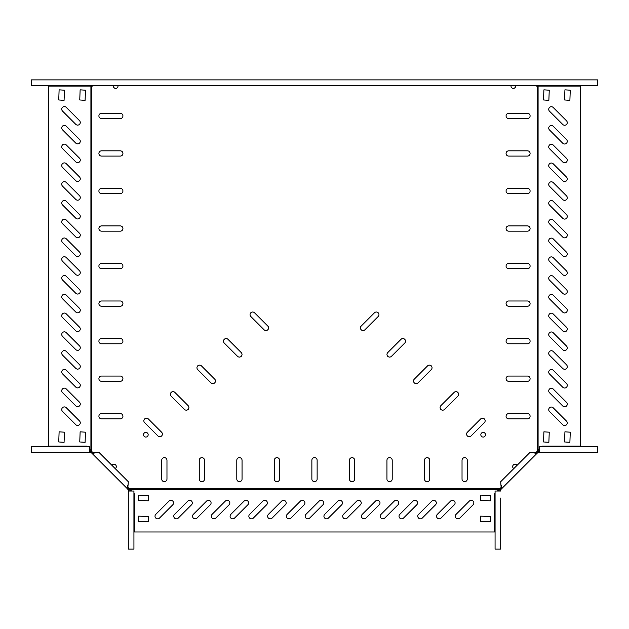 <?xml version="1.0" encoding="UTF-8"?>
<svg xmlns="http://www.w3.org/2000/svg" width="629" height="629" viewBox="0 0 629 629"><rect width="100%" height="100%" fill="white"/><g stroke="black" fill="none" stroke-linecap="round" stroke-linejoin="round"><path stroke-width="0.94" d="M564.63 125.25A2.626 2.626 0 0 0 566.485 120.768L553.213 107.496A2.626 2.626 0 0 0 549.502 107.496A2.626 2.626 0 0 0 549.502 111.207L562.774 124.479A2.626 2.626 0 0 0 564.63 125.25M564.63 162.793A2.626 2.626 0 0 0 566.485 158.304L553.213 145.032A2.626 2.626 0 0 0 549.502 145.032A2.626 2.626 0 0 0 549.502 148.751L562.774 162.023A2.626 2.626 0 0 0 564.63 162.793M564.63 181.561A2.626 2.626 0 0 0 566.485 177.071L553.213 163.799A2.626 2.626 0 0 0 549.502 163.799A2.626 2.626 0 0 0 549.502 167.518L562.774 180.79A2.626 2.626 0 0 0 564.63 181.561M564.63 200.329A2.626 2.626 0 0 0 566.485 195.847L553.213 182.575A2.626 2.626 0 0 0 549.502 182.575A2.626 2.626 0 0 0 549.502 186.286L562.774 199.558A2.626 2.626 0 0 0 564.63 200.329M564.63 219.096A2.626 2.626 0 0 0 566.485 214.615L553.213 201.343A2.626 2.626 0 0 0 549.502 201.343A2.626 2.626 0 0 0 549.502 205.062L562.774 218.334A2.626 2.626 0 0 0 564.63 219.096M564.63 237.872A2.626 2.626 0 0 0 566.485 233.383L553.213 220.111A2.626 2.626 0 0 0 549.502 220.111A2.626 2.626 0 0 0 549.502 223.83L562.774 237.102A2.626 2.626 0 0 0 564.63 237.872M564.63 256.64A2.626 2.626 0 0 0 566.485 252.15L553.213 238.878A2.626 2.626 0 0 0 549.502 238.878A2.626 2.626 0 0 0 549.502 242.597L562.774 255.869A2.626 2.626 0 0 0 564.63 256.64M564.63 275.408A2.626 2.626 0 0 0 566.485 270.926L553.213 257.654A2.626 2.626 0 0 0 549.502 257.654A2.626 2.626 0 0 0 549.502 261.365L562.774 274.637A2.626 2.626 0 0 0 564.63 275.408M564.63 294.183A2.626 2.626 0 0 0 566.485 289.694L553.213 276.422A2.626 2.626 0 0 0 549.502 276.422A2.626 2.626 0 0 0 549.502 280.141L562.774 293.413A2.626 2.626 0 0 0 564.63 294.183M564.63 312.951A2.626 2.626 0 0 0 566.485 308.462L553.213 295.19A2.626 2.626 0 0 0 549.502 295.19A2.626 2.626 0 0 0 549.502 298.909L562.774 312.181A2.626 2.626 0 0 0 564.63 312.951M564.63 331.719A2.626 2.626 0 0 0 566.485 327.237L553.213 313.957A2.626 2.626 0 0 0 549.502 313.957A2.626 2.626 0 0 0 549.502 317.676L562.774 330.948A2.626 2.626 0 0 0 564.63 331.719M564.63 350.487A2.626 2.626 0 0 0 566.485 346.005L553.213 332.733A2.626 2.626 0 0 0 549.502 332.733A2.626 2.626 0 0 0 549.502 336.444L562.774 349.716A2.626 2.626 0 0 0 564.63 350.487M564.63 369.262A2.626 2.626 0 0 0 566.485 364.773L553.213 351.501A2.626 2.626 0 0 0 549.502 351.501A2.626 2.626 0 0 0 549.502 355.22L562.774 368.492A2.626 2.626 0 0 0 564.63 369.262M564.63 388.03A2.626 2.626 0 0 0 566.485 383.541L553.213 370.269A2.626 2.626 0 0 0 549.502 370.269A2.626 2.626 0 0 0 549.502 373.988L562.774 387.26A2.626 2.626 0 0 0 564.63 388.03M564.63 406.798A2.626 2.626 0 0 0 566.485 402.316L553.213 389.044A2.626 2.626 0 0 0 549.502 389.044A2.626 2.626 0 0 0 549.502 392.755L562.774 406.027A2.626 2.626 0 0 0 564.63 406.798M564.63 425.566A2.626 2.626 0 0 0 566.485 421.084L553.213 407.812A2.626 2.626 0 0 0 549.502 407.812A2.626 2.626 0 0 0 549.502 411.523L562.774 424.803A2.626 2.626 0 0 0 564.63 425.566M564.63 144.017A2.626 2.626 0 0 0 566.485 139.536L553.213 126.264A2.626 2.626 0 0 0 549.502 126.264A2.626 2.626 0 0 0 549.502 129.975L562.774 143.247A2.626 2.626 0 0 0 564.63 144.017M77.642 125.116A2.626 2.626 0 0 0 79.498 120.634L66.226 107.362A2.626 2.626 0 0 0 62.515 107.362A2.626 2.626 0 0 0 62.515 111.074L75.787 124.345A2.626 2.626 0 0 0 77.642 125.116M77.642 143.884A2.626 2.626 0 0 0 79.498 139.402L66.226 126.13A2.626 2.626 0 0 0 62.515 126.13A2.626 2.626 0 0 0 62.515 129.841L75.787 143.121A2.626 2.626 0 0 0 77.642 143.884M77.642 312.817A2.626 2.626 0 0 0 79.498 308.328L66.226 295.056A2.626 2.626 0 0 0 62.515 295.056A2.626 2.626 0 0 0 62.515 298.775L75.787 312.047A2.626 2.626 0 0 0 77.642 312.817M77.642 331.585A2.626 2.626 0 0 0 79.498 327.104L66.226 313.824A2.626 2.626 0 0 0 62.515 313.824A2.626 2.626 0 0 0 62.515 317.543L75.787 330.815A2.626 2.626 0 0 0 77.642 331.585M77.642 350.353A2.626 2.626 0 0 0 79.498 345.871L66.226 332.599A2.626 2.626 0 0 0 62.515 332.599A2.626 2.626 0 0 0 62.515 336.311L75.787 349.582A2.626 2.626 0 0 0 77.642 350.353M77.642 369.129A2.626 2.626 0 0 0 79.498 364.639L66.226 351.367A2.626 2.626 0 0 0 62.515 351.367A2.626 2.626 0 0 0 62.515 355.086L75.787 368.358A2.626 2.626 0 0 0 77.642 369.129M77.642 406.664A2.626 2.626 0 0 0 79.498 402.183L66.226 388.911A2.626 2.626 0 0 0 62.515 388.911A2.626 2.626 0 0 0 62.515 392.622L75.787 405.894A2.626 2.626 0 0 0 77.642 406.664M77.642 425.432A2.626 2.626 0 0 0 79.498 420.95L66.226 407.678A2.626 2.626 0 0 0 62.515 407.678A2.626 2.626 0 0 0 62.515 411.39L75.787 424.669A2.626 2.626 0 0 0 77.642 425.432M77.642 387.896A2.626 2.626 0 0 0 79.498 383.407L66.226 370.135A2.626 2.626 0 0 0 62.515 370.135A2.626 2.626 0 0 0 62.515 373.854L75.787 387.126A2.626 2.626 0 0 0 77.642 387.896M77.642 294.05A2.626 2.626 0 0 0 79.498 289.56L66.226 276.288A2.626 2.626 0 0 0 62.515 276.288A2.626 2.626 0 0 0 62.515 280.007L75.787 293.279A2.626 2.626 0 0 0 77.642 294.05M77.642 275.274A2.626 2.626 0 0 0 79.498 270.792L66.226 257.52A2.626 2.626 0 0 0 62.515 257.52A2.626 2.626 0 0 0 62.515 261.232L75.787 274.503A2.626 2.626 0 0 0 77.642 275.274M77.642 256.506A2.626 2.626 0 0 0 79.498 252.017L66.226 238.745A2.626 2.626 0 0 0 62.515 238.745A2.626 2.626 0 0 0 62.515 242.464L75.787 255.736A2.626 2.626 0 0 0 77.642 256.506M77.642 237.738A2.626 2.626 0 0 0 79.498 233.249L66.226 219.977A2.626 2.626 0 0 0 62.515 219.977A2.626 2.626 0 0 0 62.515 223.696L75.787 236.968A2.626 2.626 0 0 0 77.642 237.738M77.642 218.963A2.626 2.626 0 0 0 79.498 214.481L66.226 201.209A2.626 2.626 0 0 0 62.515 201.209A2.626 2.626 0 0 0 62.515 204.928L75.787 218.2A2.626 2.626 0 0 0 77.642 218.963M77.642 200.195A2.626 2.626 0 0 0 79.498 195.713L66.226 182.441A2.626 2.626 0 0 0 62.515 182.441A2.626 2.626 0 0 0 62.515 186.153L75.787 199.424A2.626 2.626 0 0 0 77.642 200.195M77.642 181.427A2.626 2.626 0 0 0 79.498 176.938L66.226 163.666A2.626 2.626 0 0 0 62.515 163.666A2.626 2.626 0 0 0 62.515 167.385L75.787 180.657A2.626 2.626 0 0 0 77.642 181.427M77.642 162.659A2.626 2.626 0 0 0 79.498 158.17L66.226 144.898A2.626 2.626 0 0 0 62.515 144.898A2.626 2.626 0 0 0 62.515 148.617L75.787 161.889A2.626 2.626 0 0 0 77.642 162.659M157.635 518.839A2.626 2.626 0 0 0 159.499 518.068L172.771 504.796A2.626 2.626 0 0 0 172.771 501.077A2.626 2.626 0 0 0 169.052 501.077L155.78 514.349A2.626 2.626 0 0 0 157.635 518.839M176.411 518.839A2.626 2.626 0 0 0 178.266 518.068L191.538 504.796A2.626 2.626 0 0 0 191.538 501.077A2.626 2.626 0 0 0 187.819 501.077L174.548 514.349A2.626 2.626 0 0 0 176.411 518.839M195.179 518.839A2.626 2.626 0 0 0 197.034 518.068L210.306 504.796A2.626 2.626 0 0 0 210.306 501.077A2.626 2.626 0 0 0 206.595 501.077L193.323 514.349A2.626 2.626 0 0 0 195.179 518.839M213.946 518.839A2.626 2.626 0 0 0 215.802 518.068L229.082 504.796A2.626 2.626 0 0 0 229.082 501.077A2.626 2.626 0 0 0 225.363 501.077L212.091 514.349A2.626 2.626 0 0 0 213.946 518.839M232.714 518.839A2.626 2.626 0 0 0 234.578 518.068L247.85 504.796A2.626 2.626 0 0 0 247.85 501.077A2.626 2.626 0 0 0 244.131 501.077L230.859 514.349A2.626 2.626 0 0 0 232.714 518.839M251.49 518.839A2.626 2.626 0 0 0 253.345 518.068L266.617 504.796A2.626 2.626 0 0 0 266.617 501.077A2.626 2.626 0 0 0 262.898 501.077L249.627 514.349A2.626 2.626 0 0 0 251.49 518.839M270.258 518.839A2.626 2.626 0 0 0 272.113 518.068L285.385 504.796A2.626 2.626 0 0 0 285.385 501.077A2.626 2.626 0 0 0 281.674 501.077L268.402 514.349A2.626 2.626 0 0 0 270.258 518.839M289.026 518.839A2.626 2.626 0 0 0 290.889 518.068L304.161 504.796A2.626 2.626 0 0 0 304.161 501.077A2.626 2.626 0 0 0 300.442 501.077L287.17 514.349A2.626 2.626 0 0 0 289.026 518.839M307.793 518.839A2.626 2.626 0 0 0 309.657 518.068L322.929 504.796A2.626 2.626 0 0 0 322.929 501.077A2.626 2.626 0 0 0 319.21 501.077L305.938 514.349A2.626 2.626 0 0 0 307.793 518.839M326.569 518.839A2.626 2.626 0 0 0 328.424 518.068L341.696 504.796A2.626 2.626 0 0 0 341.696 501.077A2.626 2.626 0 0 0 337.977 501.077L324.706 514.349A2.626 2.626 0 0 0 326.569 518.839M345.337 518.839A2.626 2.626 0 0 0 347.192 518.068L360.464 504.796A2.626 2.626 0 0 0 360.464 501.077A2.626 2.626 0 0 0 356.753 501.077L343.481 514.349A2.626 2.626 0 0 0 345.337 518.839M364.105 518.839A2.626 2.626 0 0 0 365.968 518.068L379.24 504.796A2.626 2.626 0 0 0 379.24 501.077A2.626 2.626 0 0 0 375.521 501.077L362.249 514.349A2.626 2.626 0 0 0 364.105 518.839M382.88 518.839A2.626 2.626 0 0 0 384.736 518.068L398.008 504.796A2.626 2.626 0 0 0 398.008 501.077A2.626 2.626 0 0 0 394.289 501.077L381.017 514.349A2.626 2.626 0 0 0 382.88 518.839M401.648 518.839A2.626 2.626 0 0 0 403.504 518.068L416.775 504.796A2.626 2.626 0 0 0 416.775 501.077A2.626 2.626 0 0 0 413.064 501.077L399.792 514.349A2.626 2.626 0 0 0 401.648 518.839M420.416 518.839A2.626 2.626 0 0 0 422.271 518.068L435.543 504.796A2.626 2.626 0 0 0 435.543 501.077A2.626 2.626 0 0 0 431.832 501.077L418.56 514.349A2.626 2.626 0 0 0 420.416 518.839M457.959 518.839A2.626 2.626 0 0 0 459.815 518.068L473.087 504.796A2.626 2.626 0 0 0 473.087 501.077A2.626 2.626 0 0 0 469.368 501.077L456.096 514.349A2.626 2.626 0 0 0 457.959 518.839M439.184 518.839A2.626 2.626 0 0 0 441.047 518.068L454.319 504.796A2.626 2.626 0 0 0 454.319 501.077A2.626 2.626 0 0 0 450.6 501.077L437.328 514.349A2.626 2.626 0 0 0 439.184 518.839M279.591 479.046A2.626 2.626 0 0 1 276.957 481.672A2.626 2.626 0 0 1 274.33 479.046L274.33 460.279A2.626 2.626 0 0 1 276.957 457.645A2.626 2.626 0 0 1 279.591 460.279L279.591 479.046M204.511 479.046A2.626 2.626 0 0 1 201.878 481.672A2.626 2.626 0 0 1 199.251 479.046L199.251 460.279A2.626 2.626 0 0 1 201.878 457.645A2.626 2.626 0 0 1 204.511 460.279L204.511 479.046M242.047 479.046A2.626 2.626 0 0 1 239.421 481.672A2.626 2.626 0 0 1 236.795 479.046L236.795 460.279A2.626 2.626 0 0 1 239.421 457.645A2.626 2.626 0 0 1 242.047 460.279L242.047 479.046M161.622 432.233A2.626 2.626 0 0 1 159.758 436.715A2.626 2.626 0 0 1 157.903 435.944L144.631 422.672A2.626 2.626 0 0 1 144.631 418.961A2.626 2.626 0 0 1 148.35 418.961L161.622 432.233M188.165 405.689A2.626 2.626 0 0 1 186.31 410.171A2.626 2.626 0 0 1 184.446 409.4L171.174 396.128A2.626 2.626 0 0 1 171.174 392.417A2.626 2.626 0 0 1 174.893 392.417L188.165 405.689M267.797 326.05A2.626 2.626 0 0 1 265.941 330.539A2.626 2.626 0 0 1 264.086 329.769L250.814 316.497A2.626 2.626 0 0 1 250.814 312.778A2.626 2.626 0 0 1 254.525 312.778L267.797 326.05M241.253 352.594A2.626 2.626 0 0 1 239.397 357.083A2.626 2.626 0 0 1 237.534 356.313L224.262 343.041A2.626 2.626 0 0 1 224.262 339.322A2.626 2.626 0 0 1 227.981 339.322L241.253 352.594M214.709 379.145A2.626 2.626 0 0 1 212.854 383.627A2.626 2.626 0 0 1 210.99 382.857L197.718 369.585A2.626 2.626 0 0 1 197.718 365.874A2.626 2.626 0 0 1 201.437 365.874L214.709 379.145M166.968 479.046A2.626 2.626 0 0 1 164.342 481.672A2.626 2.626 0 0 1 161.716 479.046L161.716 460.279A2.626 2.626 0 0 1 164.342 457.645A2.626 2.626 0 0 1 166.968 460.279L166.968 479.046M117.93 85.513A2.327 2.327 0 0 1 115.673 88.406A2.327 2.327 0 0 1 113.417 85.513M115.634 464.941A2.327 2.327 0 0 0 111.993 465.389A2.327 2.327 0 0 1 116.231 465.971A2.327 2.327 0 0 1 115.186 468.589M145.842 437.061A2.327 2.327 0 0 1 143.514 434.733A2.327 2.327 0 0 1 145.842 432.406A2.327 2.327 0 0 1 148.169 434.733A2.327 2.327 0 0 1 145.842 437.061M352.043 481.672A2.626 2.626 0 0 0 354.67 479.046L354.67 460.279A2.626 2.626 0 0 0 352.043 457.645A2.626 2.626 0 0 0 349.409 460.279L349.409 479.046A2.626 2.626 0 0 0 352.043 481.672M427.122 481.672A2.626 2.626 0 0 0 429.749 479.046L429.749 460.279A2.626 2.626 0 0 0 427.122 457.645A2.626 2.626 0 0 0 424.489 460.279L424.489 479.046A2.626 2.626 0 0 0 427.122 481.672M389.579 481.672A2.626 2.626 0 0 0 392.205 479.046L392.205 460.279A2.626 2.626 0 0 0 389.579 457.645A2.626 2.626 0 0 0 386.953 460.279L386.953 479.046A2.626 2.626 0 0 0 389.579 481.672M469.242 436.715A2.626 2.626 0 0 0 471.097 435.944L484.369 422.672A2.626 2.626 0 0 0 484.369 418.961A2.626 2.626 0 0 0 480.65 418.961L467.378 432.233A2.626 2.626 0 0 0 469.242 436.715M442.69 410.171A2.626 2.626 0 0 0 444.554 409.4L457.826 396.128A2.626 2.626 0 0 0 457.826 392.417A2.626 2.626 0 0 0 454.107 392.417L440.835 405.689A2.626 2.626 0 0 0 442.69 410.171M363.059 330.539A2.626 2.626 0 0 0 364.914 329.769L378.186 316.497A2.626 2.626 0 0 0 378.186 312.778A2.626 2.626 0 0 0 374.475 312.778L361.203 326.05A2.626 2.626 0 0 0 363.059 330.539M389.603 357.083A2.626 2.626 0 0 0 391.466 356.313L404.738 343.041A2.626 2.626 0 0 0 404.738 339.322A2.626 2.626 0 0 0 401.019 339.322L387.747 352.594A2.626 2.626 0 0 0 389.603 357.083M416.146 383.627A2.626 2.626 0 0 0 418.01 382.857L431.282 369.585A2.626 2.626 0 0 0 431.282 365.874A2.626 2.626 0 0 0 427.563 365.874L414.291 379.145A2.626 2.626 0 0 0 416.146 383.627M464.658 481.672A2.626 2.626 0 0 0 467.284 479.046L467.284 460.279A2.626 2.626 0 0 0 464.658 457.645A2.626 2.626 0 0 0 462.032 460.279L462.032 479.046A2.626 2.626 0 0 0 464.658 481.672M314.5 481.672A2.626 2.626 0 0 0 317.126 479.046L317.126 460.279A2.626 2.626 0 0 0 314.5 457.645A2.626 2.626 0 0 0 311.874 460.279L311.874 479.046A2.626 2.626 0 0 0 314.5 481.672M511.07 85.513A2.327 2.327 0 0 0 513.327 88.406A2.327 2.327 0 0 0 515.583 85.513M515.009 464.265A2.327 2.327 0 0 0 513.814 468.589A2.327 2.327 0 0 1 513.366 464.941A2.327 2.327 0 0 1 517.007 465.389A2.327 2.327 0 0 0 515.009 464.265M483.158 432.406A2.327 2.327 0 0 0 480.831 434.733A2.327 2.327 0 0 0 483.158 437.061A2.327 2.327 0 0 0 485.486 434.733A2.327 2.327 0 0 0 483.158 432.406M508.696 225.913A2.626 2.626 0 0 0 506.07 228.539A2.626 2.626 0 0 0 508.696 231.165L527.464 231.165A2.626 2.626 0 0 0 530.098 228.539A2.626 2.626 0 0 0 527.464 225.913L508.696 225.913M508.696 263.449A2.626 2.626 0 0 0 506.07 266.083A2.626 2.626 0 0 0 508.696 268.709L527.464 268.709A2.626 2.626 0 0 0 530.098 266.083A2.626 2.626 0 0 0 527.464 263.449L508.696 263.449M91.85 86.079L91.85 451.598L90.914 450.435L90.914 86.079L92.958 86.079L92.958 85.513M93.564 453.069L91.85 451.598M128.984 488.725L500.016 488.725L498.852 489.661L130.148 489.661L127.514 487.019M501.486 487.019L500.016 488.725M535.436 453.069L538.086 450.435L538.086 86.079L537.15 86.079L537.15 451.598M536.042 85.513L536.042 86.079L537.15 86.079M508.696 376.071A2.626 2.626 0 0 0 506.07 378.697A2.626 2.626 0 0 0 508.696 381.323L527.464 381.323A2.626 2.626 0 0 0 530.098 378.697A2.626 2.626 0 0 0 527.464 376.071L508.696 376.071M508.696 413.607A2.626 2.626 0 0 0 506.07 416.241A2.626 2.626 0 0 0 508.696 418.867L527.464 418.867A2.626 2.626 0 0 0 530.098 416.241A2.626 2.626 0 0 0 527.464 413.607L508.696 413.607M508.696 338.528A2.626 2.626 0 0 0 506.07 341.162A2.626 2.626 0 0 0 508.696 343.788L527.464 343.788A2.626 2.626 0 0 0 530.098 341.162A2.626 2.626 0 0 0 527.464 338.528L508.696 338.528M508.696 300.992A2.626 2.626 0 0 0 506.07 303.618A2.626 2.626 0 0 0 508.696 306.244L527.464 306.244A2.626 2.626 0 0 0 530.098 303.618A2.626 2.626 0 0 0 527.464 300.992L508.696 300.992M508.696 113.291A2.626 2.626 0 0 0 506.07 115.917A2.626 2.626 0 0 0 508.696 118.551L527.464 118.551A2.626 2.626 0 0 0 530.098 115.917A2.626 2.626 0 0 0 527.464 113.291L508.696 113.291M508.696 150.834A2.626 2.626 0 0 0 506.07 153.46A2.626 2.626 0 0 0 508.696 156.086L527.464 156.086A2.626 2.626 0 0 0 530.098 153.46A2.626 2.626 0 0 0 527.464 150.834L508.696 150.834M508.696 188.37A2.626 2.626 0 0 0 506.07 190.996A2.626 2.626 0 0 0 508.696 193.63L527.464 193.63A2.626 2.626 0 0 0 530.098 190.996A2.626 2.626 0 0 0 527.464 188.37L508.696 188.37M120.304 225.913A2.626 2.626 0 0 1 122.93 228.539A2.626 2.626 0 0 1 120.304 231.165L101.536 231.165A2.626 2.626 0 0 1 98.902 228.539A2.626 2.626 0 0 1 101.536 225.913L120.304 225.913M120.304 263.449A2.626 2.626 0 0 1 122.93 266.083A2.626 2.626 0 0 1 120.304 268.709L101.536 268.709A2.626 2.626 0 0 1 98.902 266.083A2.626 2.626 0 0 1 101.536 263.449L120.304 263.449M120.304 376.071A2.626 2.626 0 0 1 122.93 378.697A2.626 2.626 0 0 1 120.304 381.323L101.536 381.323A2.626 2.626 0 0 1 98.902 378.697A2.626 2.626 0 0 1 101.536 376.071L120.304 376.071M120.304 413.607A2.626 2.626 0 0 1 122.93 416.241A2.626 2.626 0 0 1 120.304 418.867L101.536 418.867A2.626 2.626 0 0 1 98.902 416.241A2.626 2.626 0 0 1 101.536 413.607L120.304 413.607M120.304 338.528A2.626 2.626 0 0 1 122.93 341.162A2.626 2.626 0 0 1 120.304 343.788L101.536 343.788A2.626 2.626 0 0 1 98.902 341.162A2.626 2.626 0 0 1 101.536 338.528L120.304 338.528M120.304 300.992A2.626 2.626 0 0 1 122.93 303.618A2.626 2.626 0 0 1 120.304 306.244L101.536 306.244A2.626 2.626 0 0 1 98.902 303.618A2.626 2.626 0 0 1 101.536 300.992L120.304 300.992M120.304 113.291A2.626 2.626 0 0 1 122.93 115.917A2.626 2.626 0 0 1 120.304 118.551L101.536 118.551A2.626 2.626 0 0 1 98.902 115.917A2.626 2.626 0 0 1 101.536 113.291L120.304 113.291M120.304 150.834A2.626 2.626 0 0 1 122.93 153.46A2.626 2.626 0 0 1 120.304 156.086L101.536 156.086A2.626 2.626 0 0 1 98.902 153.46A2.626 2.626 0 0 1 101.536 150.834L120.304 150.834M120.304 188.37A2.626 2.626 0 0 1 122.93 190.996A2.626 2.626 0 0 1 120.304 193.63L101.536 193.63A2.626 2.626 0 0 1 98.902 190.996A2.626 2.626 0 0 1 101.536 188.37L120.304 188.37M497.405 491.045L498.852 489.661M495.07 493.38L494.504 493.946L494.504 531.977L134.496 531.977L134.496 493.946L133.93 493.38M131.595 491.045L130.148 489.661M490.746 516.511L480.611 516.134L480.241 521.465L490.376 521.842L490.746 516.511M490.746 495.487L480.611 495.109L480.241 500.44L490.376 500.818L490.746 495.487M138.254 500.44L148.389 500.818L148.758 495.487L138.624 495.109L138.254 500.44M138.254 521.465L148.389 521.842L148.758 516.511L138.624 516.134L138.254 521.465M539.462 448.98L538.086 450.435M541.805 446.645L542.363 446.079L580.394 446.079L580.394 86.079L538.086 86.079M548.865 442.329L549.243 432.194L543.912 431.816L543.535 441.951L548.865 442.329M543.912 89.829L543.535 99.964L548.865 100.341L549.243 90.206L543.912 89.829M564.928 89.829L564.559 99.964L569.89 100.341L570.259 90.206L564.928 89.829M569.89 442.329L570.259 432.194L564.928 431.816L564.559 441.951L569.89 442.329M89.538 448.98L90.914 450.435M87.195 446.645L86.637 446.079L48.606 446.079L48.606 86.079L90.914 86.079M59.11 89.829L58.741 99.964L64.072 100.341L64.441 90.206L59.11 89.829M80.135 89.829L79.757 99.964L85.088 100.341L85.465 90.206L80.135 89.829M85.088 442.329L85.465 432.194L80.135 431.816L79.757 441.951L85.088 442.329M64.072 442.329L64.441 432.194L59.11 431.816L58.741 441.951L64.072 442.329M129.244 491.045L128.859 488.89L127.829 487.86L128.316 481.712L98.871 452.267L92.715 452.754L91.685 451.724L91.024 452.385L92.054 453.415L95.459 452.841M128.3 491.045L128.3 549.117L133.93 549.117L133.93 491.045L128.3 491.045L128.3 489.818L129.244 489.818M128.3 544.989L128.3 498.443M92.715 452.754L92.054 453.415L127.16 488.529L127.829 487.86M128.3 489.818L127.16 488.529L127.734 485.116M128.19 489.559L128.859 488.89M89.538 451.339L91.685 451.724M89.538 452.275L31.458 452.275L31.458 446.645L89.538 446.645L89.538 452.275L90.757 452.275L90.757 451.339M539.462 451.339L537.315 451.724L536.285 452.754L530.129 452.267L500.684 481.712L501.171 487.86L500.141 488.89L500.81 489.559L536.946 453.415L536.285 452.754M539.462 452.275L597.542 452.275L597.542 446.645L539.462 446.645L539.462 452.275L538.243 452.275L538.243 451.339M501.266 485.116L501.84 488.529L536.946 453.415L533.541 452.841M538.243 452.275L536.946 453.415M537.976 452.385L537.315 451.724M499.756 491.045L500.141 488.89M500.7 498.066L500.7 549.117L495.07 549.117L495.07 491.045L500.7 491.045L500.7 489.818L499.756 489.818M500.7 545.367L500.7 549.117M500.7 544.989L500.7 498.443M501.84 488.529L501.171 487.86M515.528 85.513A2.327 2.327 0 0 1 513.303 88.406M31.45 79.883L31.45 85.513L597.55 85.513L597.55 79.883L31.45 79.883M113.472 85.513A2.327 2.327 0 0 0 115.697 88.406M127.467 488.835L128.135 488.167M91.748 453.108L92.408 452.448M537.252 453.108L536.592 452.448M501.533 488.835L500.865 488.167"/></g></svg>
